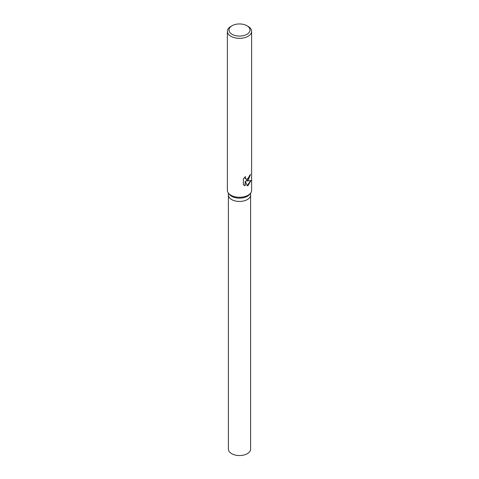 <?xml version="1.0" encoding="UTF-8"?>
<svg xmlns="http://www.w3.org/2000/svg" width="479" height="479" viewBox="0 0 479 479"><rect width="100%" height="100%" fill="white"/><g stroke="black" fill="none" stroke-linecap="round" stroke-linejoin="round"><path stroke-width="0.72" d="M246.93 25.728L248.074 26.387A12.125 6.999 180 0 1 251.625 31.339L251.625 190.289A12.125 6.999 180 0 1 250.571 193.151L249.649 194.342A11.113 6.419 180 0 1 247.362 196.258A11.113 6.419 180 0 1 229.351 194.342L228.429 193.151A12.125 6.999 180 0 1 227.375 190.289L227.375 31.339A12.125 6.999 180 0 1 230.926 26.387L232.07 25.728A10.508 6.065 180 0 1 246.93 25.728A10.508 6.065 180 0 1 246.93 34.308A10.508 6.065 180 0 1 232.07 34.308A10.508 6.065 180 0 1 232.07 25.728L230.926 26.387M247.362 199.557A11.113 6.419 180 0 0 250.613 195.019A11.113 6.419 180 0 1 247.362 199.557A11.113 6.419 180 0 1 235.249 200.946A11.113 6.419 180 0 1 228.387 195.019L228.387 193.091M250.571 193.151A12.125 6.999 180 0 1 248.074 195.24A12.125 6.999 180 0 1 228.429 193.151M248.074 180.391L246.278 181.014L250.996 180.541L248.074 185.445L247.206 185.798L245.206 181.026L245.206 185.774L243.356 184.684L243.356 178.829L245.482 176.583L245.2 177.733L245.961 179.152L248.074 178.817L249.349 176.697L249.529 175.47A12.125 6.999 0 0 0 250.505 174.476L248.074 180.391M251.625 31.339A12.125 6.999 180 0 1 248.074 36.284A12.125 6.999 180 0 1 234.86 37.805A12.125 6.999 180 0 1 227.375 31.339M250.266 174.757L246.278 181.014M245.853 179.086L245.176 178.445L245.074 176.943M244.128 185.295L244.979 185.642L245.206 181.026M247.14 185.63L250.697 180.691M250.613 195.073L250.613 449.122A11.113 6.419 180 0 1 247.362 453.661A11.113 6.419 180 0 1 235.249 455.05A11.113 6.419 180 0 1 228.387 449.122L228.387 195.073M250.613 195.019L250.613 193.091"/></g></svg>
